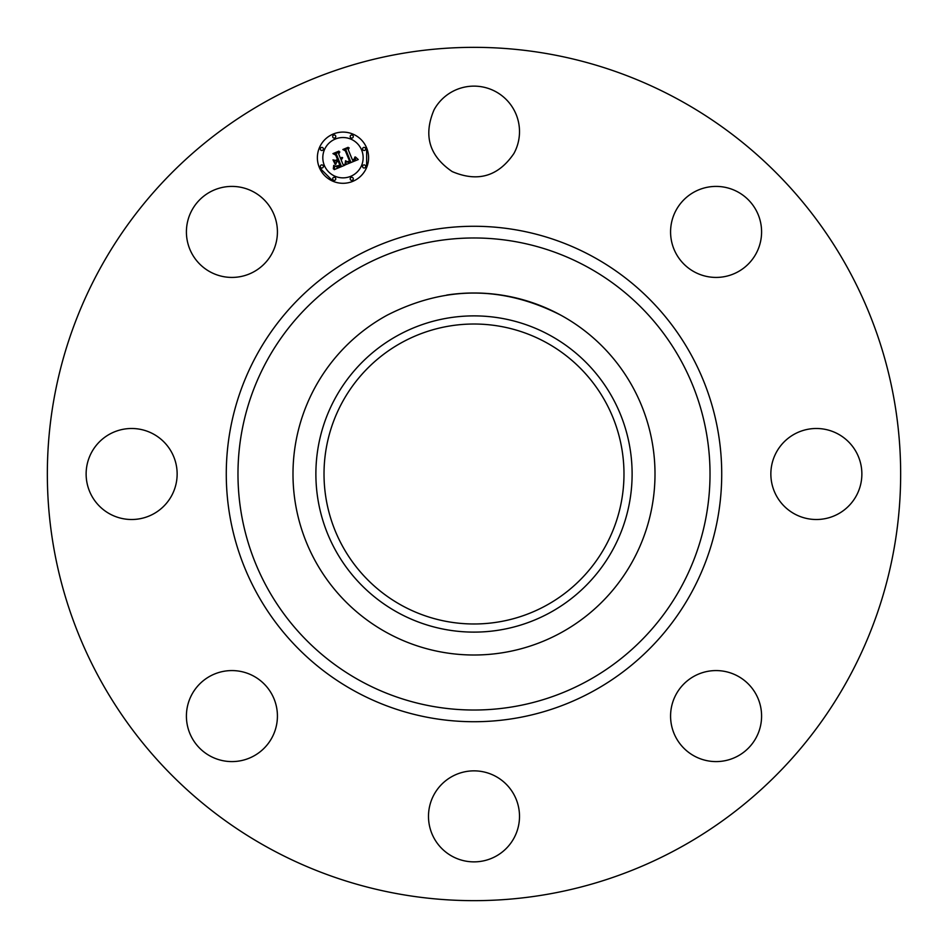 <?xml version="1.0" encoding="UTF-8"?>
<svg xmlns="http://www.w3.org/2000/svg" width="948" height="948" viewBox="0 0 948 948"><rect width="100%" height="100%" fill="white"/><g stroke="black" fill="none" stroke-linecap="round" stroke-linejoin="round"><path stroke-width="1.42" d="M434.066 109.814A45.516 45.516 0 0 1 495.816 91.695A45.516 45.516 0 0 1 513.934 153.458C498.316 176.423 477.733 182.466 452.184 171.576C429.219 155.958 423.175 135.374 434.066 109.814M678.555 99.576A426.659 426.659 0 0 1 848.424 678.555A426.659 426.659 0 0 1 269.445 848.424A426.659 426.659 0 0 1 99.576 269.445A426.659 426.659 0 0 1 678.555 99.576M728.894 275.584A45.516 45.516 0 0 1 672.416 244.726A45.516 45.516 0 0 1 703.274 188.249A45.516 45.516 0 0 1 759.751 219.107A45.516 45.516 0 0 1 728.894 275.584M794.543 513.934A45.516 45.516 0 0 1 776.424 452.184A45.516 45.516 0 0 1 838.186 434.066A45.516 45.516 0 0 1 856.305 495.816A45.516 45.516 0 0 1 794.543 513.934M672.416 728.894A45.516 45.516 0 0 1 703.274 672.416A45.516 45.516 0 0 1 759.751 703.274A45.516 45.516 0 0 1 728.894 759.751A45.516 45.516 0 0 1 672.416 728.894M434.066 794.543A45.516 45.516 0 0 1 495.816 776.424A45.516 45.516 0 0 1 513.934 838.186A45.516 45.516 0 0 1 452.184 856.305A45.516 45.516 0 0 1 434.066 794.543M219.107 672.416A45.516 45.516 0 0 1 275.584 703.274A45.516 45.516 0 0 1 244.726 759.751A45.516 45.516 0 0 1 188.249 728.894A45.516 45.516 0 0 1 219.107 672.416M153.458 434.066A45.516 45.516 0 0 1 171.576 495.816A45.516 45.516 0 0 1 109.814 513.934A45.516 45.516 0 0 1 91.695 452.184A45.516 45.516 0 0 1 153.458 434.066M275.584 219.107A45.516 45.516 0 0 1 244.726 275.584A45.516 45.516 0 0 1 188.249 244.726A45.516 45.516 0 0 1 219.107 188.249A45.516 45.516 0 0 1 275.584 219.107M319.334 167.5A25.596 25.596 0 0 1 333.186 134.047A25.596 25.596 0 0 1 366.639 147.9A25.596 25.596 0 0 1 352.774 181.352A25.596 25.596 0 0 1 319.334 167.5L333.186 181.352M366.639 167.488L366.639 147.9M446.757 295.053A181.009 181.009 0 0 1 560.778 632.849A181.009 181.009 0 0 1 292.991 474A181.009 181.009 0 0 1 387.222 315.151C445.074 285.692 502.926 285.692 560.778 315.151M361.615 149.985A20.169 20.169 0 0 0 335.26 139.06A20.169 20.169 0 0 0 324.346 165.414A20.169 20.169 0 0 0 350.701 176.328A20.169 20.169 0 0 0 361.615 149.985M353.177 178.248A1.552 1.552 0 0 0 351.151 177.406A1.552 1.552 0 0 0 350.31 179.433A1.552 1.552 0 0 0 352.336 180.274A1.552 1.552 0 0 0 353.177 178.248M323.28 165.864A1.552 1.552 0 0 0 321.254 165.023A1.552 1.552 0 0 0 320.412 167.049A1.552 1.552 0 0 0 322.439 167.891A1.552 1.552 0 0 0 323.28 165.864M335.663 178.248A1.552 1.552 0 0 0 333.637 177.406A1.552 1.552 0 0 0 332.795 179.433A1.552 1.552 0 0 0 334.822 180.274A1.552 1.552 0 0 0 335.663 178.248M335.663 135.967A1.552 1.552 0 0 0 333.637 135.126A1.552 1.552 0 0 0 332.795 137.152A1.552 1.552 0 0 0 334.822 137.993A1.552 1.552 0 0 0 335.663 135.967M323.28 148.35A1.552 1.552 0 0 0 321.254 147.509A1.552 1.552 0 0 0 320.412 149.535A1.552 1.552 0 0 0 322.439 150.377A1.552 1.552 0 0 0 323.28 148.35M362.693 149.535A1.552 1.552 0 0 0 364.719 150.377A1.552 1.552 0 0 0 365.561 148.35A1.552 1.552 0 0 0 363.534 147.509A1.552 1.552 0 0 0 362.693 149.535M362.693 167.049A1.552 1.552 0 0 0 364.719 167.891A1.552 1.552 0 0 0 365.561 165.864A1.552 1.552 0 0 0 363.534 165.023A1.552 1.552 0 0 0 362.693 167.049M350.31 137.152A1.552 1.552 0 0 0 352.336 137.993A1.552 1.552 0 0 0 353.177 135.967A1.552 1.552 0 0 0 351.151 135.126A1.552 1.552 0 0 0 350.31 137.152M549.804 612.764A158.126 158.126 0 0 1 335.236 549.804A158.126 158.126 0 0 1 398.196 335.236A158.126 158.126 0 0 1 612.764 398.196A158.126 158.126 0 0 1 549.804 612.764M345.925 164.597L346.103 161.03L348.165 162.464L350.653 161.729L346.127 150.471L344.444 149.843L349.172 147.888L348.224 149.701L352.478 159.987L354.327 158.991L354.825 157.084L354.753 158.92L352.798 160.757L355.453 159.217L355.417 156.965L358.249 159.548L345.925 164.597M345.048 164.146L345.546 160.733L345.048 164.146M347.276 161.67L349.587 161.172L345.297 150.779L342.844 149.523L348.129 147.331L343.531 149.559L345.57 150.566L350.025 161.338L347.276 161.67M334.229 169.621L334.644 165.817L337.109 167.097L341.138 165.746L339.135 160.911L338.507 161.172L340.273 165.438L337.464 166.54L335.533 166.173L339.894 165.272L338.246 161.279L336.682 161.93L335.758 164.359L333.957 160.022L336.41 161.018L338.78 160.046L336.623 154.832L334.739 154.038L339.811 151.941L338.685 153.979L340.522 158.423L341.955 157.38L340.842 159.181L342.643 157.735L341.197 160.058L343.01 164.419L344.954 165.165L334.229 169.621M333.329 168.851L333.732 165.379L333.329 168.851M332.997 159.845L335.189 164.348L332.997 159.845M337.524 159.537L335.699 155.117L332.938 153.623L338.922 151.135L333.637 153.659L335.9 154.891L337.903 159.714L335.402 160.425L337.524 159.537M402.094 605.618A149.974 149.974 0 0 1 342.382 402.094A149.974 149.974 0 0 1 545.906 342.382A149.974 149.974 0 0 1 605.618 545.906A149.974 149.974 0 0 1 402.094 605.618M355.239 691.4A247.724 247.724 0 0 1 256.6 355.239A247.724 247.724 0 0 1 592.761 256.6A247.724 247.724 0 0 1 691.4 592.761A247.724 247.724 0 0 1 355.239 691.4M360.844 681.126A236.016 236.016 0 0 1 266.874 360.844A236.016 236.016 0 0 1 587.156 266.874A236.016 236.016 0 0 1 681.126 587.156A236.016 236.016 0 0 1 360.844 681.126"/></g></svg>
